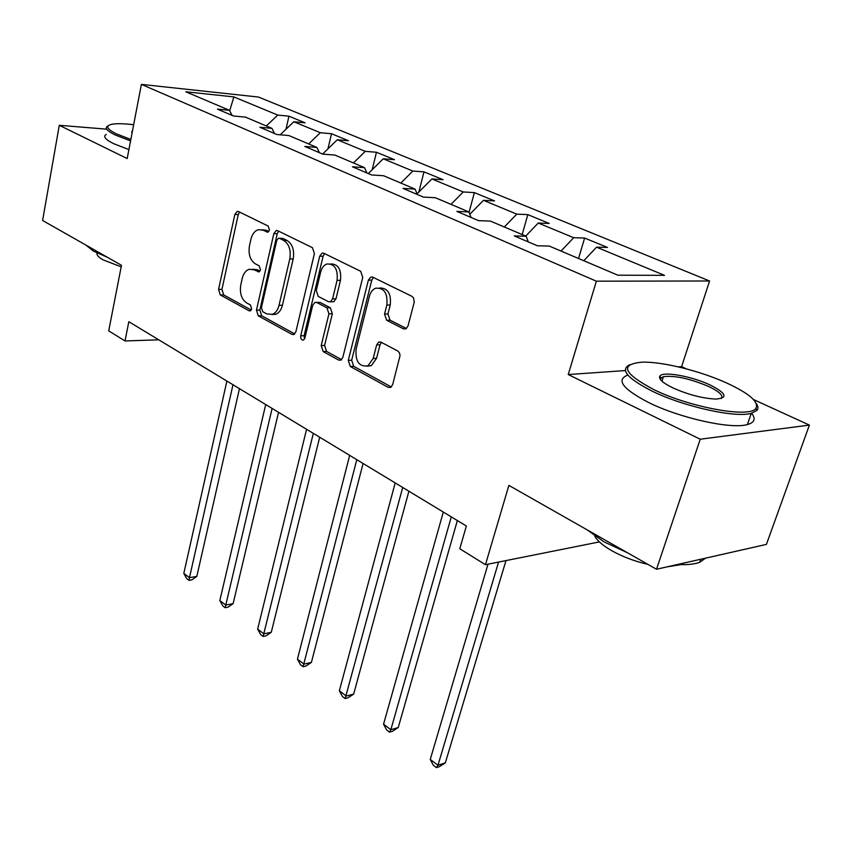<?xml version="1.0" encoding="UTF-8"?>
<svg xmlns="http://www.w3.org/2000/svg" width="852" height="852" viewBox="0 0 852 852"><rect width="100%" height="100%" fill="white"/><g stroke="black" fill="none" stroke-linecap="round" stroke-linejoin="round"><path stroke-width="1.28" d="M269.477 230.051L268.167 226.057L238.517 211.562L237.229 211.403L234.854 214.459L218.559 289.403L220.317 294.952L249.072 310.778L250.243 310.884L251.66 308.925L250.381 304.941L246.59 302.875C241.457 299.169 239.529 293.152 240.796 284.813L242.192 278.551C243.406 273.598 245.727 270.499 249.135 269.275L254.024 269.775L258.955 271.884L260.488 269.828L259.2 265.845L255.355 263.854C250.137 260.254 248.188 254.215 249.476 245.738L250.893 239.38C252.213 234.076 254.716 230.839 258.39 229.667L262.917 230.168L267.816 232.191L269.477 230.051M403.454 328.84L405.882 328.883L408.023 325.965L414.253 302.109L413.571 297.923L411.942 296.326L372.761 277.177L370.748 277.07L368.383 280.138L348.276 360.396L350.31 366.498L388.182 387.34L390.78 387.351L392.644 384.689L400.046 355.625L399.513 353.016L398.054 351.152L381.036 342.185L378.693 342.121L376.637 344.953L373.176 358.468L367.947 365.817C359.193 367.042 355.231 361.525 356.083 349.267L369.406 296.315C370.513 292.225 372.58 289.531 375.583 288.221C384.114 287.571 387.862 293.184 386.851 305.059L384.55 314.047L386.67 320.267L403.454 328.84L406.116 328.755M106.734 129.174L59.299 125.297L42.6 220.476L121.485 265.302L108.715 330.853L125.01 340.96L128.833 321.705L466.353 525.993L459.792 548.763L485.459 564.695L599.403 541.904M625.389 370.567L568.231 374.55L700.248 439.217L656.509 569.253L508.878 485.384L485.459 564.695M568.231 374.55L596.368 281.181L141.389 84.38L258.518 97.053L709.578 280.99L596.368 281.181M59.299 125.297L127.182 158.547L141.389 84.38M314.409 253.587L312.439 247.687L277.688 230.7L276.218 230.551L273.833 233.629L256.463 310.139L258.294 315.847L291.959 334.378L293.876 334.506L295.889 331.726L314.409 253.587M323.813 253.246L360.684 271.266L362.76 277.369L342.823 357.414L340.864 360.151L338.638 360.077L323.174 351.567L321.204 345.582L328.936 313.813L326.944 307.828L316.774 302.513L314.889 302.385L312.716 305.293L304.867 338.095L303.472 340.033C301.427 340.193 300.511 338.798 300.724 335.826L319.702 256.196L322.099 253.108L323.813 253.246M700.248 439.217L809.4 425.095L766.406 544.396L656.509 569.253M584.61 238.038L573.684 237.708L538.24 223.022L549.242 223.458L527.814 214.629L516.77 214.129L483.457 200.326L494.554 200.923L474.372 192.605L463.254 191.956L431.889 178.952L443.04 179.697L424.008 171.848L412.847 171.06L383.251 158.802L394.433 159.665L376.467 152.263L365.274 151.347L337.307 139.76L348.511 140.74L331.513 133.732L320.309 132.72L293.844 121.751L305.037 122.826L288.935 116.181L277.741 115.084L233.863 96.904L185.747 91.771L229.465 110.323L217.452 109.141L233.491 115.989L245.525 117.139L271.937 128.354L259.892 127.267L276.868 134.52L288.924 135.564L316.88 147.428L304.814 146.448L322.802 154.137L334.879 155.064L364.518 167.652L352.451 166.8L371.547 174.948L383.602 175.746L415.084 189.112L403.039 188.409L423.348 197.078L435.372 197.728L468.866 211.946L456.874 211.392L478.515 220.636L490.475 221.115L526.185 236.27L514.278 235.908L537.378 245.781L549.242 246.058L617.902 275.207L664.496 275.334L596.538 247.176L607.423 247.431L584.61 238.038L578.561 258.507M561.031 251.063L573.684 237.708M525.716 236.079L538.24 223.022M526.185 236.27L528.24 241.872M504.331 226.994L516.77 214.129M469.803 214.278L483.457 200.326M468.866 211.946L471.06 217.452M451.017 204.374L463.254 191.956M417.086 193.798L431.889 178.952M415.084 189.112L417.405 194.544M400.813 183.052L412.847 171.06M368.288 173.563L383.251 158.802M364.518 167.652L366.946 172.988M353.442 162.945L365.274 151.347M322.588 154.042L337.307 139.76M316.88 147.428L319.404 152.678M308.669 143.945L320.309 132.72M280.18 134.808L293.844 121.751M271.937 128.354L274.525 133.519M266.293 125.958L277.741 115.084M229.689 110.76L233.863 96.904M229.465 110.323L232.117 115.403M686.637 368.948L681.611 366.648L709.578 280.99M809.4 425.095L753.519 399.535M125.01 340.96L158.76 339.81M583.812 260.733L596.538 247.176M285.995 129.248L288.935 116.181M327.967 148.823L331.513 133.732M372.186 169.708L376.467 152.263M418.833 192.051L424.008 171.848M469.047 212.414L474.372 192.605M522.191 234.577L527.814 214.629M681.611 366.648L678.309 366.882M268.817 231.499L266.314 230.264L261.862 229.752M252.703 269.243L257.41 269.786L259.945 271.106M239.593 212.084L238.251 214.587L221.935 289.382L223.693 294.92L251.223 310.032M278.647 231.18L277.23 233.725L259.839 310.075L261.681 315.772L294.728 333.931M279.477 238.336L278.423 238.23L276.762 240.37L261.426 307.668L262.714 311.683L266.793 313.909L272.416 314.367C275.633 313.014 277.837 310 279.03 305.314L289.786 258.933C291.16 250.211 289.126 244.034 283.673 240.402L279.477 238.336L282.875 238.422L279.264 238.251M271.937 314.526L275.803 314.292C279.019 312.95 281.224 309.936 282.417 305.261L279.03 305.314M282.875 238.422L287.071 240.477C292.524 244.109 294.568 250.275 293.184 258.976L282.417 305.261M341.588 359.661L326.561 351.407L323.174 351.567M316.433 302.364L320.171 302.471L330.342 307.764L332.333 313.738L324.591 345.443L326.561 351.407M324.623 253.651L323.11 256.239L304.111 335.709L304.569 338.926M337.083 280.361C338.074 269.221 334.698 263.758 326.944 263.982C323.877 265.142 321.779 267.858 320.661 272.118L316.273 290.468L318.243 296.4L328.435 301.683L330.374 301.8L332.578 298.86L337.083 280.361L340.48 280.351C341.524 269.488 338.244 264.003 330.64 263.918M332.152 301.768L333.771 301.746L335.976 298.818L332.578 298.86M340.48 280.351L335.976 298.818M379.747 287.955C387.873 288.082 391.377 293.77 390.248 305.005L387.937 313.973L390.067 320.171L406.447 328.521M366.956 366.232L371.334 365.636L376.563 358.298L373.176 358.468M381.451 342.397L380.024 344.815L376.563 358.298M373.4 277.486L371.791 280.138L351.663 360.226L353.697 366.317L391.324 386.968M226.898 381.057L183.819 573.396L189.474 577.667L196.812 576.41L239.465 388.661M196.812 576.41L191.934 579.839L189.006 580.35L189.474 577.667L232.979 384.742M189.006 580.35L186.748 578.636L183.819 573.396M133.657 124.743C124.573 123.646 117.629 123.433 112.826 124.094C105.009 125.489 106.202 128.748 116.426 133.881L130.846 139.451M130.569 140.889L115.222 134.989C106.841 130.867 104.381 127.853 107.863 125.947M107.395 257.293L93.4 251.095L85.924 245.099M121.186 266.846L102.996 259.817C98.523 257.219 96.51 254.929 96.958 252.969M128.897 149.59L113.593 143.647C105.233 139.483 102.794 136.405 106.276 134.424M132.103 132.88L131.655 131.751L132.465 130.952M727.384 383.315C700.791 371.078 662.515 361.546 642.344 362.153C619.351 364.177 623.195 373.336 653.899 389.641C690.152 407.501 750.186 418.332 755.873 408.364C759.153 402.101 749.653 393.752 727.384 383.315M756.363 403.614C758.227 406.34 758.418 408.609 756.949 410.43L751.272 413.348C735.212 418.076 683.826 406.649 652.44 391.27C627.349 378.512 619.787 369.661 629.734 364.709M709.812 384.827C726.298 393.166 728.375 397.916 716.042 399.066C702.964 398.523 688.65 394.827 673.101 387.99C662.686 382.899 658.276 378.927 659.874 376.062C662.813 371.067 691.451 376.147 709.812 384.827M721.229 398.502C723.678 395.679 719.407 391.643 708.438 386.382C689.641 378.522 674.624 375.295 663.41 376.69L660.95 378.064L660.651 379.843M627.573 552.82L604.004 541.84L587.166 529.869M647.882 564.354C634.506 561.266 622.407 556.686 611.576 550.605C602.769 545.493 597.135 540.615 594.696 535.951M751.613 413.263C755.969 418.769 754.563 422.528 747.396 424.552C731.304 429.493 680.034 418.14 648.798 402.602C622.663 389.013 615.677 379.822 627.828 375.05M681.025 564.61L667.148 566.846M705.616 558.145L699.737 562.256C694.518 564.269 687.17 565.004 677.691 564.471M265.707 404.551L219.827 600.575L225.769 605.058L233.118 603.663L278.551 412.315M233.118 603.663L228.091 607.146L225.152 607.71L272.118 408.427M225.152 607.71L222.777 605.91L219.827 600.575M306.582 429.28L257.655 629.138L263.896 633.845L271.277 632.28L319.702 437.225M271.277 632.28L266.08 635.826L263.13 636.455L313.334 433.37M263.13 636.455L260.637 634.57L257.655 629.138M349.671 455.373L297.444 659.171L304.015 664.134L311.406 662.387L363.09 463.488M311.406 662.387L306.028 665.998L303.078 666.701L356.796 459.686M303.078 666.701L300.458 664.709L297.444 659.171M395.19 482.914L339.352 690.802L346.285 696.031L353.665 694.103L408.907 491.221M353.665 694.103L348.106 697.767L345.156 698.544L402.719 487.472M345.156 698.544L342.397 696.457L339.352 690.802M443.317 512.052L383.56 724.168L390.866 729.685L398.246 727.544L457.354 520.551M398.246 727.544L392.484 731.282L389.534 732.145L390.866 729.685L451.283 516.876M389.534 732.145L386.616 729.93L383.56 724.168M488.004 564.194L430.249 759.42L437.971 765.245L445.33 762.87L505.96 560.659M445.33 762.87L439.355 766.672L436.416 767.62L437.971 765.245L498.548 562.118M436.416 767.62L433.338 765.288L430.249 759.42M266.314 230.264L262.917 230.168M259.2 271.777L257.858 271.777M257.41 269.786L254.024 269.775M250.52 310.746L249.072 310.778M223.693 294.92L220.317 294.952M221.935 289.382L218.559 289.403M238.251 214.587L234.854 214.459M268.029 232.117L266.804 232.085M294.27 334.303L291.959 334.378M261.681 315.772L258.294 315.847M259.839 310.075L256.463 310.139M277.23 233.725L273.833 233.629M293.184 258.976L289.786 258.933M287.071 240.477L283.673 240.402M341.237 359.938L338.638 360.077M324.591 345.443L321.204 345.582M332.333 313.738L328.936 313.813M330.342 307.764L326.944 307.828M320.171 302.471L316.774 302.513M304.111 335.709L300.724 335.826M323.11 256.239L319.702 256.196M390.067 320.171L386.67 320.267M387.937 313.973L384.55 314.047M390.248 305.005L386.851 305.059M380.024 344.815L376.637 344.953M391.111 387.138L388.182 387.34M353.697 366.317L350.31 366.498M351.663 360.226L348.276 360.396M371.791 280.138L368.383 280.138M238.219 211.445L237.229 211.403M277.39 230.583L276.218 230.551M275.803 314.292L272.416 314.367M333.771 301.746L330.374 301.8M323.536 253.14L322.099 253.108M371.334 365.636L367.947 365.817M380.727 342.035L378.693 342.121M372.516 277.07L370.748 277.07M132.166 132.507L131.655 131.751M747.396 424.552L751.272 413.348M663.41 376.69L661.951 381.195M699.737 562.256L700.781 559.242M660.95 378.064L659.874 376.062M755.873 408.364L756.949 410.43"/></g></svg>
